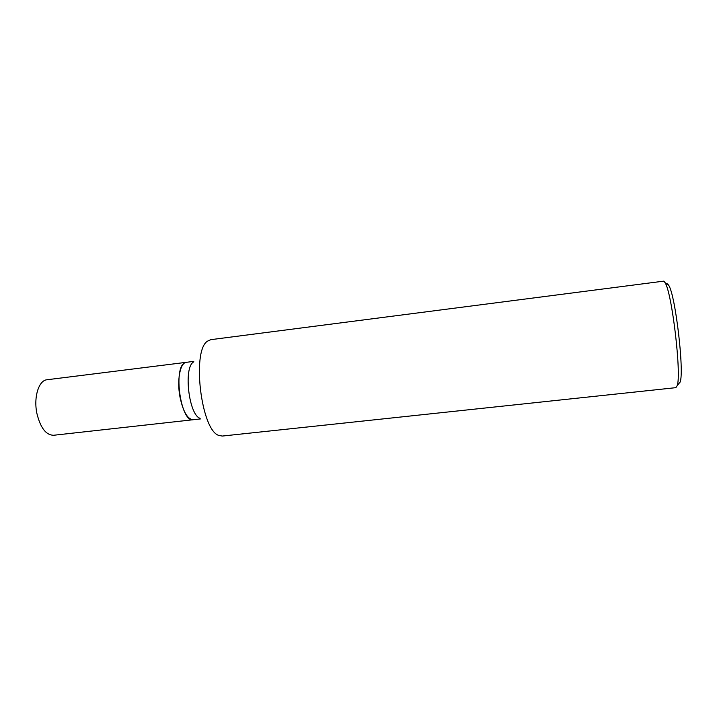 <?xml version="1.0" encoding="UTF-8"?>
<svg xmlns="http://www.w3.org/2000/svg" width="717" height="717" viewBox="0 0 717 717"><rect width="100%" height="100%" fill="white"/><g stroke="black" fill="none" stroke-linecap="round" stroke-linejoin="round"><path stroke-width="1.08" d="M193.778 361.386L46.999 379.759C38.754 380.27 33.421 397.352 36.925 413.557C40.457 427.861 46.005 435.102 53.569 435.273L193.214 419.732C180.756 423.003 172.743 366.79 185.147 362.685L186.429 362.309C180.218 362.533 176.758 379.965 179.94 396.806C183.086 411.675 187.513 419.311 193.214 419.732L200.581 418.907M663.879 281.118L210.816 339.661L207.545 341.14C191.618 350.461 201.029 430.039 218.694 435.389L222.216 436.061L675.853 387.664L677.215 385.558C681.634 374.364 671.954 292.5 665.044 282.641L663.879 281.118M678.479 384.052L680.146 382.062C684.421 371.352 675.369 294.768 668.71 285.357L667.581 283.896M199.837 418.235C188.912 414.444 183.471 368.448 193.214 362.21M668.71 285.357L665.044 282.641M680.146 382.062L677.215 385.558"/></g></svg>
